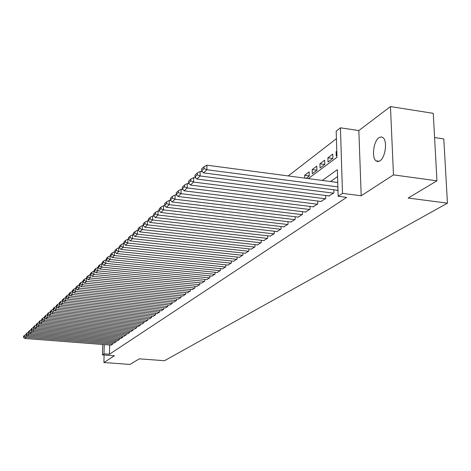 <?xml version="1.0" encoding="UTF-8"?>
<svg xmlns="http://www.w3.org/2000/svg" width="471" height="471" viewBox="0 0 471 471"><rect width="100%" height="100%" fill="white"/><g stroke="black" fill="none" stroke-linecap="round" stroke-linejoin="round"><path stroke-width="0.71" d="M378.967 137.673C373.58 141.1 371.442 157.438 375.935 160.817L377.819 161.594L379.92 160.882C385.272 157.744 387.598 141.318 383.182 137.762L381.186 136.878L378.967 137.673M308.275 178.586L336.977 157.314L336.182 131.156L340.427 127.818L342.494 193.375L338.166 196.289L337.354 169.637L322.329 180.446M358.843 130.561L361.198 195.789L393.473 174.871L436.947 180.823L433.261 113.334L390.459 106.576L358.843 130.561L340.427 127.818M434.58 137.532L443.794 138.916L447.45 203.166L164.503 360.709L139.298 358.843L129.967 364.424L103.903 362.54L114.371 355.752L102.466 354.869L102.731 344.484M336.412 138.674L288.252 175.936M393.473 174.871L390.459 106.576M104.091 354.993L103.903 362.54M337.254 190.26L337.265 190.602L337.978 190.113M328.97 195.93L333.921 192.886L333.833 189.813M320.922 201.447L325.732 198.485L325.649 195.506M313.091 206.804L317.772 203.925L317.695 201.04M305.479 212.021L310.03 209.218L309.965 206.422M298.066 217.096L302.494 214.37L302.435 211.65M290.854 222.035L295.164 219.38L295.111 216.742M283.83 226.845L288.028 224.261L287.981 221.694M276.989 231.532L281.075 229.012L281.034 226.522M270.319 236.101L274.305 233.64L274.269 231.22M263.819 240.551L267.705 238.155L267.675 235.8M257.484 244.891L261.27 242.553L261.24 240.263M251.302 249.124L254.994 246.845L254.97 244.614M245.267 253.257L248.871 251.025L248.853 248.859M239.38 257.284L242.895 255.111L242.883 252.998M233.634 261.222L237.066 259.097L237.054 257.036M228.017 265.061L231.373 262.989L231.361 260.981M222.536 268.817L225.809 266.792L225.803 264.837M217.178 272.485L220.375 270.507L220.375 268.6M211.938 276.071L215.07 274.134L215.064 272.273M206.822 279.574L209.878 277.684L209.878 275.865M201.812 283L204.803 281.152L204.808 279.38M196.919 286.356L199.839 284.543L199.845 282.812M192.127 289.636L194.988 287.863L194.994 286.168M187.44 292.844L190.237 291.107L190.249 289.453M182.848 295.982L185.592 294.287L185.603 292.668M178.356 299.061L181.041 297.395L181.052 295.817M173.958 302.07L176.584 300.445L176.601 298.897M169.648 305.02L172.221 303.424L172.239 301.911M165.427 307.91L167.947 306.344L167.964 304.867M161.294 310.742L163.761 309.206L163.778 307.763M157.237 313.515L159.657 312.014L159.675 310.595M153.263 316.235L155.636 314.763L155.654 313.374M149.372 318.902L151.697 317.46L151.715 316.1M145.551 321.516L147.829 320.097L147.847 318.773M141.8 324.083L144.038 322.694L144.061 321.393M138.127 326.597L140.317 325.237L140.34 323.96M134.518 329.064L136.672 327.728L136.696 326.48M130.979 331.49L133.093 330.177L133.11 328.952M127.5 333.868L129.578 332.579L129.602 331.378M124.091 336.2L126.128 334.934L126.151 333.756M120.741 338.496L122.743 337.254L122.766 336.094M117.45 340.745L119.416 339.526L119.44 338.39M114.223 342.953L116.149 341.758L116.178 340.645M309.241 175.871L304.649 175.259L309.147 171.88L309.247 175.995L306.138 178.303M316.912 170.231L312.185 169.595L316.806 166.116L316.912 170.284L312.285 173.728L312.185 169.595M324.772 164.432L319.927 163.767L324.678 160.199L324.796 164.414L320.039 167.959L319.927 163.767M332.791 158.462L327.893 157.779L332.779 154.105L332.903 158.38L328.01 162.024L327.893 157.779M304.713 178.115L304.649 175.259M336.789 151.091L336.082 151.621L336.212 155.919L336.918 155.389M109.666 345.019L109.443 354.245L346.644 197.373L338.166 196.289M337.566 176.59L330.571 181.535M111.05 345.125L112.94 343.948L112.969 342.859M361.198 195.789L342.494 193.375M109.443 354.245L103.997 353.839L102.466 354.869M436.947 180.823L408.151 198.044L447.45 203.166M104.232 344.601L103.997 353.839M336.806 151.727L336.082 151.621M111.203 345.137L24.816 338.461L26.046 337.324L26.14 335.146M112.787 344.06L26.046 337.324L24.404 336.524L24.457 335.387L23.603 336.188L23.55 337.324L24.404 336.524M23.55 337.324L24.816 338.461M26.029 334.551L24.457 335.387M114.376 342.965L27.283 336.176L28.537 335.016L28.631 332.791M115.99 341.869L28.537 335.016L26.876 334.21L26.929 333.062L26.058 333.88L26.005 335.028L26.876 334.21M26.005 335.028L27.283 336.176M28.531 332.208L26.929 333.062M117.615 340.757L29.797 333.851L31.068 332.667L31.168 330.395M119.251 339.638L31.068 332.667L29.396 331.855L29.449 330.695L28.56 331.531L28.513 332.685L29.396 331.855M28.513 332.685L29.797 333.851M31.08 329.83L29.449 330.695M120.906 338.508L32.358 331.478L33.653 330.271L33.753 327.957M122.572 337.366L33.653 330.271L31.963 329.453L32.016 328.287L31.11 329.135L31.062 330.301L31.963 329.453M31.062 330.301L32.358 331.478M33.677 327.398L32.016 328.287M124.256 336.217L34.966 329.058L36.285 327.834L36.385 325.467M125.957 335.052L36.285 327.834L34.577 327.009L34.63 325.832L33.706 326.691L33.659 327.869L34.577 327.009M33.659 327.869L34.966 329.058M36.326 324.925L34.63 325.832M127.67 333.88L37.621 326.597L38.969 325.349L39.064 322.929M129.401 332.697L38.969 325.349L37.244 324.519L37.291 323.324L36.355 324.207L36.308 325.396L37.244 324.519M36.308 325.396L37.621 326.597M39.022 322.405L37.291 323.324M131.15 331.502L40.329 324.089L41.701 322.818L41.801 320.345M132.916 330.295L41.701 322.818L39.958 321.976L40.006 320.775L39.052 321.675L39.005 322.87L39.958 321.976M39.005 322.87L40.329 324.089M41.772 319.838L40.006 320.775M134.694 329.082L43.091 321.528L44.486 320.233L44.586 317.707M136.49 327.851L44.486 320.233L42.726 319.385L42.779 318.178L41.801 319.091L41.754 320.298L42.726 319.385M41.754 320.298L43.091 321.528M44.574 317.218L42.779 318.178M138.303 326.615L45.899 318.926L47.33 317.601L47.43 315.017L48.431 314.057L48.478 312.821L47.465 313.774L47.412 315.005L48.772 316.265L141.983 324.095M140.134 325.361L47.33 317.601L45.552 316.748L45.599 315.523L44.604 316.459L44.557 317.678L45.552 316.748M44.557 317.678L45.899 318.926M47.43 314.551L45.599 315.523M48.478 312.821L50.344 311.826L50.226 314.916L48.772 316.265M143.849 322.818L50.226 314.916L48.431 314.057M145.733 321.534L51.698 313.551L53.182 312.179L53.3 309.058L50.379 311.037L50.332 312.279L51.363 311.307L51.41 310.065M147.641 320.233L53.182 312.179L51.363 311.307M50.332 312.279L51.698 313.551M149.56 318.92L54.683 310.789L56.196 309.382L56.314 306.238L53.353 308.24L53.305 309.494L54.359 308.511L54.406 307.251M151.503 317.589L56.196 309.382L54.359 308.511M53.305 309.494L54.683 310.789M153.458 316.253L57.727 307.963L59.275 306.533L59.387 303.353L56.385 305.391L56.337 306.656L57.415 305.65L57.462 304.378M155.442 314.899L59.275 306.533L57.415 305.65M56.337 306.656L57.727 307.963M157.438 313.533L60.836 305.084L62.413 303.624L62.525 300.416L59.481 302.482L59.434 303.76L60.535 302.735L60.582 301.452M159.457 312.149L62.413 303.624L60.535 302.735M59.434 303.76L60.836 305.084M161.494 310.76L64.009 302.147L65.616 300.651L65.728 297.413L62.643 299.515L62.596 300.804L63.72 299.756L63.762 298.461M163.555 309.353L65.616 300.651L63.72 299.756M62.596 300.804L64.009 302.147M165.639 307.928L67.247 299.144L68.89 297.619L69.002 294.351L65.869 296.483L65.822 297.784L66.97 296.712L67.012 295.405M167.741 306.491L68.89 297.619L66.97 296.712M65.822 297.784L67.247 299.144M169.86 305.037L70.556 296.076L72.234 294.522L72.34 291.219L69.166 293.386L69.119 294.705L70.291 293.61L70.332 292.291M172.009 303.571L72.234 294.522L70.291 293.61M69.119 294.705L70.556 296.076M174.176 302.088L73.929 292.95L75.648 291.361L75.754 288.022L72.528 290.224L72.487 291.555L73.682 290.436L73.723 289.106M176.366 300.592L75.648 291.361L73.682 290.436M72.487 291.555L73.929 292.95M178.58 299.079L77.379 289.747L79.134 288.122L79.24 284.755L75.966 286.998L75.925 288.34L77.144 287.198L77.191 285.85M180.817 297.548L79.134 288.122L77.144 287.198M75.925 288.34L77.379 289.747M183.078 296.006L80.906 286.48L82.702 284.82L82.802 281.417L79.481 283.695L79.44 285.049L80.688 283.883L80.729 282.523M185.362 294.446L82.702 284.82L80.688 283.883M79.44 285.049L80.906 286.48M187.67 292.868L84.509 283.142L86.346 281.446L86.446 278.008L83.073 280.322L83.031 281.693L84.303 280.498L84.35 279.126M190.001 291.272L86.346 281.446L84.303 280.498M83.031 281.693L84.509 283.142M192.362 289.659L88.195 279.727L90.067 277.99L90.173 274.516L86.741 276.871L86.699 278.261L88.006 277.036L88.048 275.647M194.747 288.028L90.067 277.99L88.006 277.036M86.699 278.261L88.195 279.727M197.161 286.38L91.963 276.236L93.882 274.463L93.976 270.949L90.497 273.351L90.456 274.746L91.792 273.498L91.833 272.097M94.3 270.984L93.976 270.949M199.598 284.714L93.882 274.463L91.792 273.498M90.456 274.746L91.963 276.236M202.059 283.03L95.819 272.668L97.78 270.849L97.874 267.304L94.335 269.742L94.3 271.155L95.66 269.877L95.701 268.458M98.233 267.34L97.874 267.304M204.555 281.322L97.78 270.849L95.66 269.877M94.3 271.155L95.819 272.668M207.075 279.603L99.758 269.012L101.765 267.151L101.86 263.566L98.268 266.05L98.227 267.481L99.622 266.174L99.664 264.737M102.254 263.607L101.86 263.566M209.624 277.861L101.765 267.151L99.622 266.174M98.227 267.481L99.758 269.012M212.197 276.094L103.797 265.273L105.845 263.371L105.94 259.745L103.714 260.928L102.289 262.276L102.248 263.719L103.679 262.382L103.714 260.928M106.369 259.792L105.94 259.745M214.805 274.316L105.845 263.371L103.679 262.382M102.248 263.719L103.797 265.273M217.443 272.515L107.924 261.446L110.026 259.497L110.114 255.835L107.865 257.031L106.405 258.408L106.364 259.868L107.83 258.497L107.865 257.031M110.585 255.883L110.114 255.835M220.11 270.69L110.026 259.497L107.83 258.497M106.364 259.868L107.924 261.446M222.807 268.847L112.157 257.525L114.306 255.529L114.394 251.826L112.116 253.039L110.614 254.446L110.579 255.924L112.08 254.523L112.116 253.039M114.9 251.879L114.394 251.826M225.532 266.98L114.306 255.529L112.08 254.523M110.579 255.924L112.157 257.525M228.294 265.091L116.484 253.51L118.692 251.467L118.774 247.722L116.467 248.953L114.936 250.395L114.9 251.885L116.437 250.448L116.467 248.953M119.357 247.781L118.774 247.722M231.09 263.183L118.692 251.467L116.437 250.448M114.9 251.885L116.484 253.51M233.916 261.252L120.923 249.4L123.184 247.304L123.267 243.519L120.929 244.761L119.357 246.239L119.322 247.746L120.894 246.274L120.929 244.761M123.932 243.589L123.267 243.519M236.778 259.297L123.184 247.304L120.894 246.274M119.322 247.746L120.923 249.4M239.674 257.319L125.469 245.185L127.788 243.036L127.865 239.209L125.498 240.469L123.891 241.982L123.855 243.507L125.469 242L125.498 240.469M128.624 239.292L127.865 239.209M242.6 255.311L127.788 243.036L125.469 242M123.855 243.507L125.469 245.185M245.568 253.286L130.131 240.864L132.51 238.662L132.581 234.788L130.19 236.065L128.536 237.62L128.501 239.162L130.155 237.614L130.19 236.065M133.44 234.882L132.581 234.788M248.57 251.237L132.51 238.662L130.155 237.614M128.501 239.162L130.131 240.864M251.608 249.159L134.912 236.436L137.349 234.175L137.42 230.254L134.994 231.549L133.299 233.139L133.269 234.705L134.965 233.116L134.994 231.549M138.374 230.36L137.42 230.254M254.681 247.057L137.349 234.175L134.965 233.116M133.269 234.705L134.912 236.436M257.796 244.926L139.816 231.891L142.319 229.571L142.383 225.603L139.928 226.916L138.186 228.553L138.156 230.131L139.899 228.5L139.928 226.916M143.443 225.727L142.383 225.603M260.952 242.771L142.319 229.571L139.899 228.5M138.156 230.131L139.816 231.891M264.143 240.587L144.85 227.228L147.417 224.85L147.476 220.834L144.986 222.159L143.202 223.837L143.172 225.438L144.962 223.766L144.986 222.159M148.648 220.964L147.476 220.834M267.381 238.373L147.417 224.85L144.962 223.766M143.172 225.438L144.85 227.228M270.654 236.136L150.013 222.442L152.651 219.998L152.71 215.936L150.184 217.278L148.347 219.003L148.324 220.622L150.161 218.903L150.184 217.278M153.988 216.083L152.71 215.936M273.969 233.869L152.651 219.998L150.161 218.903M148.324 220.622L150.013 222.442M277.331 231.573L155.318 217.525L158.026 215.017L158.079 210.902L155.518 212.268L153.634 214.04L153.611 215.677L155.495 213.911L155.518 212.268M159.475 211.067L158.079 210.902M280.734 229.247L158.026 215.017L155.495 213.911M153.611 215.677L155.318 217.525M284.184 226.887L160.77 212.474L163.549 209.901L163.596 205.733L161 207.116L159.068 208.936L159.045 210.596L160.982 208.783L161 207.116M165.121 205.915L163.596 205.733M287.675 224.502L163.549 209.901L160.982 208.783M159.045 210.596L160.77 212.474M291.219 222.082L166.363 207.287L169.224 204.638L169.266 200.422L166.634 201.829L164.644 203.696L164.626 205.374L166.616 203.513L166.634 201.829M170.92 200.622L169.266 200.422M294.805 219.627L169.224 204.638L166.616 203.513M164.626 205.374L166.363 207.287M298.437 217.143L172.121 201.953L175.059 199.233L175.094 194.965L172.427 196.383L170.384 198.309L170.367 200.01L172.41 198.091L172.427 196.383M176.884 195.182L175.094 194.965M302.123 214.623L175.059 199.233L172.41 198.091M170.367 200.01L172.121 201.953M305.862 212.068L178.038 196.472L181.058 193.669L181.094 189.342L178.385 190.79L176.278 192.769L176.266 194.488L178.368 192.521L178.385 190.79M183.019 189.583L181.094 189.342M309.647 209.483L181.058 193.669L178.368 192.521M176.266 194.488L178.038 196.472M313.486 206.857L184.126 190.832L187.234 187.947L187.258 183.566L184.514 185.032L182.348 187.064L182.336 188.812L184.502 186.787L184.514 185.032M189.342 183.825L187.258 183.566M317.377 204.196L187.234 187.947L184.502 186.787M182.336 188.812L184.126 190.832M321.328 201.494L190.39 185.026L193.593 182.059L193.61 177.614L190.826 179.104L188.594 181.2L188.583 182.966L190.814 180.882L190.826 179.104M195.848 177.903L193.61 177.614M325.331 198.762L193.593 182.059L190.814 180.882M188.583 182.966L190.39 185.026M329.388 195.983L196.843 179.045L200.14 175.989L200.151 171.491L197.32 173.004L195.023 175.159L195.018 176.949L197.314 174.8L197.32 173.004M202.548 171.803L200.151 171.491M333.509 193.169L200.14 175.989L197.314 174.8M195.018 176.949L196.843 179.045M337.683 190.313L203.484 172.886L206.881 169.743L206.887 165.18L204.014 166.716L201.647 168.936L201.641 170.749L204.008 168.536L204.014 166.716M337.748 182.483L206.887 165.18M337.878 186.887L206.881 169.743L204.008 168.536M201.641 170.749L203.484 172.886M375.935 160.817L379.226 161.276"/></g></svg>
